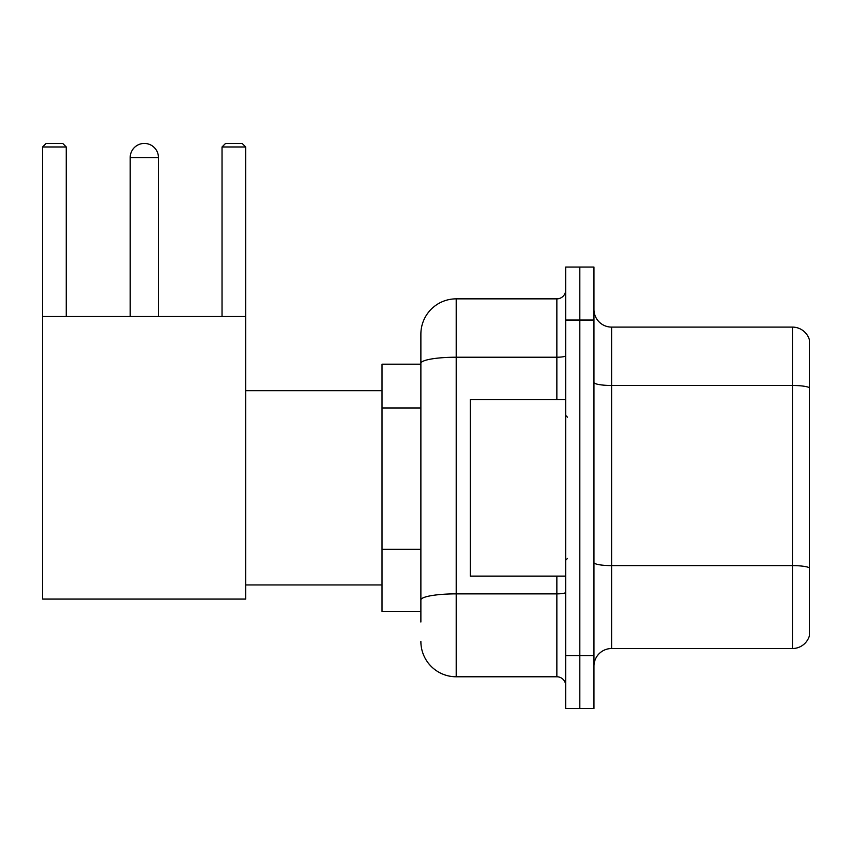 <?xml version="1.0" encoding="UTF-8"?>
<svg xmlns="http://www.w3.org/2000/svg" width="852" height="852" viewBox="0 0 852 852"><rect width="100%" height="100%" fill="white"/><g stroke="black" fill="none" stroke-linecap="round" stroke-linejoin="round"><path stroke-width="1.28" d="M420.877 622.024L420.877 363.357L420.877 364.187L382.026 364.187L382.026 611.427L420.877 611.427M565.696 655.582L565.696 708.566L579.818 708.566L579.818 655.582L579.818 708.566L593.951 708.566L593.951 655.582L579.818 655.582L579.818 320.043L579.818 655.582L565.696 655.582L565.696 320.043L579.818 320.043L579.818 267.059L579.818 320.043L593.951 320.043L593.951 655.582M593.951 320.043L593.951 267.059L565.696 267.059L565.696 320.043M556.857 399.513L556.857 357.222L456.203 357.222A35.315 6.134 180 0 0 420.877 363.357L420.877 334.165A35.315 35.315 0 0 1 456.203 298.85L456.203 676.776L556.857 676.776L556.857 576.112M456.203 298.85L556.857 298.85A8.829 8.829 0 0 0 565.696 290.021M420.877 606.134L420.877 600A35.315 6.134 180 0 1 456.203 593.865L556.857 593.865A8.829 1.534 0 0 0 565.696 592.332M420.877 334.165L420.877 353.591M565.696 685.604A8.829 8.829 0 0 0 556.857 676.776M456.203 676.776A35.315 35.315 0 0 1 420.877 641.449M593.951 666.179A17.658 17.658 0 0 1 611.608 648.521L792.445 648.521L792.445 327.104L611.608 327.104A17.658 17.658 0 0 1 593.951 309.446A17.658 17.658 0 0 0 611.608 327.104L611.608 648.521M809.4 339.82A17.658 17.658 0 0 0 792.445 327.104A17.658 17.658 0 0 1 809.4 339.82L809.4 635.805A17.658 17.658 0 0 1 792.445 648.521M809.4 387.926L809.4 567.815A17.658 3.067 180 0 0 792.445 565.611L611.608 565.611A17.658 3.067 -0 0 1 593.951 562.544M130.196 157.567A14.133 14.133 0 0 1 144.318 143.434A14.133 14.133 0 0 1 158.451 157.567L130.196 157.567L130.196 316.507M158.451 316.507L158.451 157.567M42.6 316.507L245.695 316.507L245.695 599.073L42.6 599.073L42.6 146.97L46.136 143.434L62.728 143.434L66.264 146.97L42.6 146.97M66.264 316.507L66.264 146.97M245.695 146.97L222.031 146.97L225.556 143.434L242.16 143.434L245.695 146.97L245.695 316.507M222.031 146.97L222.031 316.507M565.696 399.513L470.325 399.513L470.325 576.112L565.696 576.112M420.877 407.97L382.026 407.97M420.877 549.252L382.026 549.252M565.696 355.689A8.829 1.534 0 0 1 556.857 357.222L556.857 298.85M809.4 387.681A17.658 3.067 180 0 0 792.445 385.477L611.608 385.477A17.658 3.067 0 0 1 593.951 382.41M245.695 584.941L382.026 584.941M245.695 390.685L382.026 390.685M567.453 417.171L565.696 415.403M567.453 558.454L565.696 560.211"/></g></svg>
